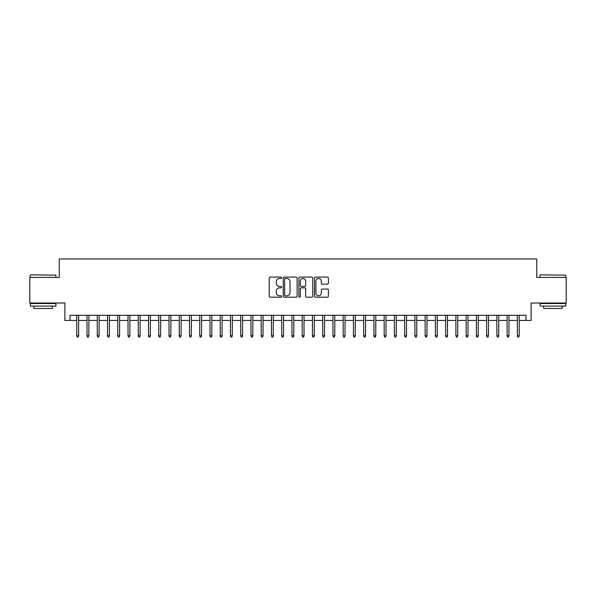 <?xml version="1.0" encoding="UTF-8"?>
<svg xmlns="http://www.w3.org/2000/svg" width="596" height="596" viewBox="0 0 596 596"><rect width="100%" height="100%" fill="white"/><g stroke="black" fill="none" stroke-linecap="round" stroke-linejoin="round"><path stroke-width="0.89" d="M281.603 277.788A0.708 0.708 0 0 0 280.902 277.08L270.219 277.08A1.006 1.006 0 0 0 269.213 278.086L269.213 296.19A1.006 1.006 0 0 0 270.219 297.195L280.902 297.195A0.708 0.708 0 0 0 281.603 296.495A0.708 0.708 0 0 0 280.902 295.787L279.517 295.787A3.218 3.218 0 0 1 276.298 292.569L276.298 291.064A3.218 3.218 0 0 1 279.517 287.846L280.902 287.846A0.708 0.708 0 0 0 281.603 287.138A0.708 0.708 0 0 0 280.902 286.438L279.517 286.438A3.218 3.218 0 0 1 276.298 283.219L276.298 281.707A3.218 3.218 0 0 1 279.517 278.488L280.902 278.488A0.708 0.708 0 0 0 281.603 277.788M327.39 284.173A1.006 1.006 0 0 0 328.396 283.167L328.396 278.086A1.006 1.006 0 0 0 327.39 277.08L315.522 277.08A1.006 1.006 0 0 0 314.517 278.086L314.517 296.19A1.006 1.006 0 0 0 315.522 297.195L327.39 297.195A1.006 1.006 0 0 0 328.396 296.19L328.396 290.058A1.006 1.006 0 0 0 327.39 289.053L322.317 289.053A1.006 1.006 0 0 0 321.311 290.058L321.311 293.098A2.689 2.689 0 0 1 318.622 295.787A2.689 2.689 0 0 1 315.925 293.098L315.925 281.178A2.689 2.689 0 0 1 318.622 278.488A2.689 2.689 0 0 1 321.311 281.178L321.311 283.167A1.006 1.006 0 0 0 322.317 284.173L327.39 284.173M70.015 320.439L70.015 315.314L525.985 315.314L525.985 320.439L531.103 320.439L531.103 303.021L566.2 303.021L566.2 277.408L536.743 277.408L536.743 258.962L59.257 258.962L59.257 277.408L29.8 277.408L29.8 303.021L64.897 303.021L64.897 320.439L76.78 320.439M297.121 278.086A1.006 1.006 0 0 0 296.115 277.08L284.247 277.08A1.006 1.006 0 0 0 283.242 278.086L283.242 296.19A1.006 1.006 0 0 0 284.247 297.195L296.115 297.195A1.006 1.006 0 0 0 297.121 296.19L297.121 278.086M299.885 277.08L311.753 277.08A1.006 1.006 0 0 1 312.758 278.086L312.758 296.19A1.006 1.006 0 0 1 311.753 297.195L306.672 297.195A1.006 1.006 0 0 1 305.666 296.19L305.666 288.851A1.006 1.006 0 0 0 304.66 287.846L301.293 287.846A1.006 1.006 0 0 0 300.287 288.851L300.287 296.495A0.708 0.708 0 0 1 299.587 297.195A0.708 0.708 0 0 1 298.879 296.495L298.879 278.086A1.006 1.006 0 0 1 299.885 277.08M78.627 320.439L87.023 320.439M88.871 320.439L97.275 320.439M99.115 320.439L107.518 320.439M109.366 320.439L117.762 320.439M119.61 320.439L128.013 320.439M129.853 320.439L138.257 320.439M140.105 320.439L148.508 320.439M150.348 320.439L158.752 320.439M160.592 320.439L168.996 320.439M170.843 320.439L179.247 320.439M181.087 320.439L189.491 320.439M191.338 320.439L199.735 320.439M201.582 320.439L209.986 320.439M211.826 320.439L220.229 320.439M222.077 320.439L230.473 320.439M232.321 320.439L240.724 320.439M242.565 320.439L250.968 320.439M252.816 320.439L261.212 320.439M263.06 320.439L271.463 320.439M273.303 320.439L281.707 320.439M283.554 320.439L291.958 320.439M293.798 320.439L302.202 320.439M304.042 320.439L312.446 320.439M314.293 320.439L322.697 320.439M324.537 320.439L332.94 320.439M334.788 320.439L343.184 320.439M345.032 320.439L353.435 320.439M355.276 320.439L363.679 320.439M365.527 320.439L373.923 320.439M375.771 320.439L384.174 320.439M386.014 320.439L394.418 320.439M396.265 320.439L404.662 320.439M406.509 320.439L414.913 320.439M416.753 320.439L425.157 320.439M427.004 320.439L435.408 320.439M437.248 320.439L445.652 320.439M447.492 320.439L455.895 320.439M457.743 320.439L466.147 320.439M467.987 320.439L476.39 320.439M478.238 320.439L486.634 320.439M488.482 320.439L496.885 320.439M498.725 320.439L507.129 320.439M508.977 320.439L517.373 320.439M519.22 320.439L525.985 320.439M285.35 278.488A0.708 0.708 0 0 0 284.65 279.196L284.65 295.087A0.708 0.708 0 0 0 285.35 295.787L286.81 295.787A3.218 3.218 0 0 0 290.029 292.569L290.029 281.707A3.218 3.218 0 0 0 286.81 278.488L285.35 278.488M305.666 281.23A2.689 2.689 0 0 0 302.977 278.541A2.689 2.689 0 0 0 300.287 281.23L300.287 285.432A1.006 1.006 0 0 0 301.293 286.438L304.66 286.438A1.006 1.006 0 0 0 305.666 285.432L305.666 281.23M76.78 335.704L77.189 337.038L78.218 337.038L78.627 335.704L76.78 335.704L76.78 315.314M78.627 335.704L78.627 315.314M30.62 274.845L55.927 275.151L30.62 274.845M43.121 306.098L30.314 306.098L30.314 303.535L55.927 303.535L55.927 306.098L43.121 306.098M52.344 306.098L52.344 308.452L33.898 308.452L33.898 306.098M540.378 274.845L565.686 275.151L540.378 274.845M552.879 306.098L540.073 306.098L540.073 303.535L565.686 303.535L565.686 306.098L552.879 306.098M562.102 306.098L562.102 308.452L543.656 308.452L543.656 306.098M87.023 335.704L87.433 337.038L88.461 337.038L88.871 335.704L87.023 335.704L87.023 315.314M88.871 335.704L88.871 315.314M97.275 335.704L97.684 337.038L98.705 337.038L99.115 335.704L97.275 335.704L97.275 315.314M99.115 335.704L99.115 315.314M107.518 335.704L107.928 337.038L108.956 337.038L109.366 335.704L107.518 335.704L107.518 315.314M109.366 335.704L109.366 315.314M117.762 335.704L118.172 337.038L119.2 337.038L119.61 335.704L117.762 335.704L117.762 315.314M119.61 335.704L119.61 315.314M128.013 335.704L128.423 337.038L129.444 337.038L129.853 335.704L128.013 335.704L128.013 315.314M129.853 335.704L129.853 315.314M138.257 335.704L138.667 337.038L139.695 337.038L140.105 335.704L138.257 335.704L138.257 315.314M140.105 335.704L140.105 315.314M148.508 335.704L148.918 337.038L149.939 337.038L150.348 335.704L148.508 335.704L148.508 315.314M150.348 335.704L150.348 315.314M158.752 335.704L159.162 337.038L160.182 337.038L160.592 335.704L158.752 335.704L158.752 315.314M160.592 335.704L160.592 315.314M168.996 335.704L169.406 337.038L170.434 337.038L170.843 335.704L168.996 335.704L168.996 315.314M170.843 335.704L170.843 315.314M179.247 335.704L179.657 337.038L180.677 337.038L181.087 335.704L179.247 335.704L179.247 315.314M181.087 335.704L181.087 315.314M189.491 335.704L189.9 337.038L190.929 337.038L191.338 335.704L189.491 335.704L189.491 315.314M191.338 335.704L191.338 315.314M199.735 335.704L200.144 337.038L201.172 337.038L201.582 335.704L199.735 335.704L199.735 315.314M201.582 335.704L201.582 315.314M209.986 335.704L210.395 337.038L211.416 337.038L211.826 335.704L209.986 335.704L209.986 315.314M211.826 335.704L211.826 315.314M220.229 335.704L220.639 337.038L221.667 337.038L222.077 335.704L220.229 335.704L220.229 315.314M222.077 335.704L222.077 315.314M230.473 335.704L230.883 337.038L231.911 337.038L232.321 335.704L230.473 335.704L230.473 315.314M232.321 335.704L232.321 315.314M240.724 335.704L241.134 337.038L242.155 337.038L242.565 335.704L240.724 335.704L240.724 315.314M242.565 335.704L242.565 315.314M250.968 335.704L251.378 337.038L252.406 337.038L252.816 335.704L250.968 335.704L250.968 315.314M252.816 335.704L252.816 315.314M261.212 335.704L261.622 337.038L262.65 337.038L263.06 335.704L261.212 335.704L261.212 315.314M263.06 335.704L263.06 315.314M271.463 335.704L271.873 337.038L272.894 337.038L273.303 335.704L271.463 335.704L271.463 315.314M273.303 335.704L273.303 315.314M281.707 335.704L282.117 337.038L283.145 337.038L283.554 335.704L281.707 335.704L281.707 315.314M283.554 335.704L283.554 315.314M291.958 335.704L292.368 337.038L293.388 337.038L293.798 335.704L291.958 335.704L291.958 315.314M293.798 335.704L293.798 315.314M302.202 335.704L302.612 337.038L303.632 337.038L304.042 335.704L302.202 335.704L302.202 315.314M304.042 335.704L304.042 315.314M312.446 335.704L312.855 337.038L313.883 337.038L314.293 335.704L312.446 335.704L312.446 315.314M314.293 335.704L314.293 315.314M322.697 335.704L323.106 337.038L324.127 337.038L324.537 335.704L322.697 335.704L322.697 315.314M324.537 335.704L324.537 315.314M332.94 335.704L333.35 337.038L334.378 337.038L334.788 335.704L332.94 335.704L332.94 315.314M334.788 335.704L334.788 315.314M343.184 335.704L343.594 337.038L344.622 337.038L345.032 335.704L343.184 335.704L343.184 315.314M345.032 335.704L345.032 315.314M353.435 335.704L353.845 337.038L354.866 337.038L355.276 335.704L353.435 335.704L353.435 315.314M355.276 335.704L355.276 315.314M363.679 335.704L364.089 337.038L365.117 337.038L365.527 335.704L363.679 335.704L363.679 315.314M365.527 335.704L365.527 315.314M373.923 335.704L374.333 337.038L375.361 337.038L375.771 335.704L373.923 335.704L373.923 315.314M375.771 335.704L375.771 315.314M384.174 335.704L384.584 337.038L385.605 337.038L386.014 335.704L384.174 335.704L384.174 315.314M386.014 335.704L386.014 315.314M394.418 335.704L394.828 337.038L395.856 337.038L396.265 335.704L394.418 335.704L394.418 315.314M396.265 335.704L396.265 315.314M404.662 335.704L405.071 337.038L406.1 337.038L406.509 335.704L404.662 335.704L404.662 315.314M406.509 335.704L406.509 315.314M414.913 335.704L415.323 337.038L416.343 337.038L416.753 335.704L414.913 335.704L414.913 315.314M416.753 335.704L416.753 315.314M425.157 335.704L425.566 337.038L426.594 337.038L427.004 335.704L425.157 335.704L425.157 315.314M427.004 335.704L427.004 315.314M435.408 335.704L435.818 337.038L436.838 337.038L437.248 335.704L435.408 335.704L435.408 315.314M437.248 335.704L437.248 315.314M445.652 335.704L446.061 337.038L447.082 337.038L447.492 335.704L445.652 335.704L445.652 315.314M447.492 335.704L447.492 315.314M455.895 335.704L456.305 337.038L457.333 337.038L457.743 335.704L455.895 335.704L455.895 315.314M457.743 335.704L457.743 315.314M466.147 335.704L466.556 337.038L467.577 337.038L467.987 335.704L466.147 335.704L466.147 315.314M467.987 335.704L467.987 315.314M476.39 335.704L476.8 337.038L477.828 337.038L478.238 335.704L476.39 335.704L476.39 315.314M478.238 335.704L478.238 315.314M486.634 335.704L487.044 337.038L488.072 337.038L488.482 335.704L486.634 335.704L486.634 315.314M488.482 335.704L488.482 315.314M496.885 335.704L497.295 337.038L498.316 337.038L498.725 335.704L496.885 335.704L496.885 315.314M498.725 335.704L498.725 315.314M507.129 335.704L507.539 337.038L508.567 337.038L508.977 335.704L507.129 335.704L507.129 315.314M508.977 335.704L508.977 315.314M517.373 335.704L517.782 337.038L518.811 337.038L519.22 335.704L517.373 335.704L517.373 315.314M519.22 335.704L519.22 315.314M30.314 277.408L30.314 275.151M36.155 303.535L36.155 303.021M50.086 303.535L50.086 303.021M55.927 277.408L55.927 275.151M540.073 277.408L540.073 275.151M545.914 303.535L545.914 303.021M559.845 303.535L559.845 303.021M565.686 277.408L565.686 275.151"/></g></svg>
